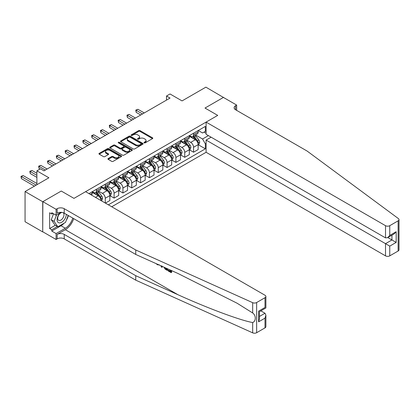 <?xml version="1.0" encoding="UTF-8"?>
<svg xmlns="http://www.w3.org/2000/svg" width="420" height="420" viewBox="0 0 420 420"><rect width="100%" height="100%" fill="white"/><g stroke="black" fill="none" stroke-linecap="round" stroke-linejoin="round"><path stroke-width="0.63" d="M144.175 142.868A0.688 0.394 0 0 0 145.142 142.868L152.513 138.616A0.982 0.567 0 0 0 152.796 138.212A0.982 0.567 0 0 0 152.513 137.812L140.028 130.609A0.982 0.567 0 0 0 138.642 130.609L131.276 134.862A0.688 0.394 0 0 0 131.077 135.14A0.688 0.394 0 0 0 131.276 135.424A0.688 0.394 0 0 0 132.248 135.424L133.203 134.873A3.14 1.811 0 0 1 137.639 134.873L138.679 135.471A3.14 1.811 0 0 1 139.597 136.752A3.14 1.811 0 0 1 138.679 138.033L137.723 138.584A0.688 0.394 0 0 0 137.524 138.863A0.688 0.394 0 0 0 137.723 139.146A0.688 0.394 0 0 0 138.695 139.146L139.65 138.595A3.14 1.811 0 0 1 144.086 138.595L145.126 139.193A3.14 1.811 0 0 1 146.044 140.474A3.14 1.811 0 0 1 145.126 141.755L144.175 142.306A0.688 0.394 0 0 0 143.971 142.585A0.688 0.394 0 0 0 144.175 142.868L144.175 142.306M108.208 158.55A0.982 0.567 0 0 0 107.919 158.949A0.982 0.567 0 0 0 108.208 159.348L111.71 161.369A0.982 0.567 0 0 0 113.096 161.369L121.275 156.65A0.982 0.567 0 0 0 121.564 156.245A0.982 0.567 0 0 0 121.275 155.846L108.796 148.643A0.982 0.567 0 0 0 107.41 148.643L99.225 153.363A0.982 0.567 0 0 0 98.942 153.767A0.982 0.567 0 0 0 99.225 154.166L103.457 156.608A0.982 0.567 0 0 0 104.843 156.608L108.344 154.586A0.982 0.567 0 0 0 108.633 154.187A0.982 0.567 0 0 0 108.344 153.783L106.249 152.576A2.625 1.512 0 0 1 105.478 151.505A2.625 1.512 0 0 1 107.1 150.103A2.625 1.512 0 0 1 109.956 150.434L118.172 155.174A2.625 1.512 0 0 1 118.939 156.245A2.625 1.512 0 0 1 117.322 157.647A2.625 1.512 0 0 1 114.466 157.316L113.096 156.529A0.982 0.567 0 0 0 111.71 156.529L108.208 158.55L108.208 159.348M223.55 97.508L205.889 87.15L182.049 100.91L170.042 93.98L166.509 96.017L170.042 98.059L43.958 170.851L40.425 168.814L36.892 170.851L36.892 184.716M42.719 201.742L42.719 231.924L42.861 201.663L61.262 191.037L42.719 201.742L25.064 191.546L48.899 177.786L36.892 170.851M223.55 97.346L205.007 108.05L217.723 115.39L73.978 198.377L61.262 191.037L73.978 198.377L85.596 191.672L265.01 295.255A2.998 1.732 0 0 1 265.886 296.478A2.998 1.732 0 0 1 265.01 297.701L256.641 302.531L256.641 332.714A2.998 1.732 180 0 1 252.677 332.85L135.749 280.166L64.229 238.875A4.993 2.882 0 0 0 57.167 238.875L56.107 239.484L42.861 231.84M133.271 148.922A0.982 0.567 0 0 0 134.657 148.922L142.837 144.197A0.982 0.567 0 0 0 143.126 143.797A0.982 0.567 0 0 0 142.837 143.399L130.358 136.19A0.982 0.567 0 0 0 128.971 136.19L120.792 140.915A0.982 0.567 0 0 0 120.503 141.314A0.982 0.567 0 0 0 120.792 141.719L133.271 148.922M118.671 143.015A0.688 0.394 0 0 1 119.369 143.115L119.369 142.296L132.059 149.62A0.982 0.567 0 0 1 132.342 150.024A0.982 0.567 0 0 1 132.059 150.423L123.874 155.148A0.982 0.567 0 0 1 122.488 155.148L110.008 147.94L113.51 145.934L113.51 145.121L110.008 147.142A0.982 0.567 0 0 0 109.72 147.541A0.982 0.567 0 0 0 110.008 147.94L110.008 147.142M113.51 145.934A0.982 0.567 0 0 1 114.896 145.934L114.896 145.121A0.982 0.567 0 0 0 113.51 145.121M114.896 145.121L119.957 148.04A0.982 0.567 0 0 0 121.343 148.04L123.669 146.701A0.982 0.567 0 0 0 123.953 146.302A0.982 0.567 0 0 0 123.669 145.898L118.398 142.858A0.688 0.394 0 0 1 118.198 142.579A0.688 0.394 0 0 1 118.618 142.212A0.688 0.394 0 0 1 119.369 142.296M42.719 231.924L25.064 221.728L25.064 191.546M111.731 206.761L206.099 152.276L385.513 255.859L385.513 243.668L391.944 239.957L391.944 235.179M198.261 130.499L202.535 132.967L205.359 131.334L205.359 126.399L88.951 193.609M205.359 131.334L206.099 130.909M206.099 143.467L205.359 143.897L202.535 139.004L195.51 134.946M198.261 144.732L205.359 148.832L205.359 143.897M205.359 148.832L108.376 204.823M166.509 96.017L166.509 100.097M204.015 132.111L206.099 133.313M202.535 139.004L208.399 135.618M101.026 200.582A3.995 2.305 -120 0 0 98.207 195.809L92.201 192.344M105.268 203.028L105.268 198.256A3.995 2.305 -120 0 0 102.443 193.363L98.385 191.021M105.41 203.112L109.862 200.54L109.862 195.605A3.995 2.305 -120 0 0 107.032 190.712L101.031 187.247M109.967 195.709L114.098 198.093L114.098 193.158A3.995 2.305 -120 0 0 111.274 188.265L107.216 185.923M114.098 198.093L118.687 195.442L118.687 190.507A3.995 2.305 -120 0 0 115.862 185.614L109.862 182.149M118.797 190.612L122.929 192.995L122.929 188.06A3.995 2.305 -120 0 0 120.104 183.167L116.046 180.826M122.929 192.995L127.517 190.344L127.517 185.409A3.995 2.305 -120 0 0 124.693 180.516L118.687 177.051M127.622 185.514L131.759 187.898L131.759 182.963A3.995 2.305 -120 0 0 128.93 178.07L124.877 175.728M131.759 187.898L136.348 185.246L136.348 180.311A3.995 2.305 -120 0 0 133.523 175.418L127.517 171.953M136.453 180.416L140.584 182.8L140.584 177.865A3.995 2.305 -120 0 0 137.76 172.972L133.702 170.63M140.584 182.8L145.178 180.149L145.178 175.214A3.995 2.305 -120 0 0 142.354 170.321L136.348 166.856M145.283 175.319L149.415 177.702L149.415 172.767A3.995 2.305 -120 0 0 146.591 167.874L142.532 165.532M149.415 177.702L154.009 175.051L154.009 170.116A3.995 2.305 -120 0 0 151.179 165.223L145.178 161.758M154.114 170.221L158.246 172.604L158.246 167.669A3.995 2.305 -120 0 0 155.421 162.776L151.363 160.435M158.246 172.604L162.834 169.953L162.834 165.018A3.995 2.305 -120 0 0 160.01 160.125L154.009 156.66M162.944 165.123L167.076 167.507L167.076 162.572A3.995 2.305 -120 0 0 164.252 157.678L160.193 155.337M167.076 167.507L171.665 164.855L171.665 159.92A3.995 2.305 -120 0 0 168.84 155.027L162.834 151.562M171.77 160.025L175.907 162.409L175.907 157.474A3.995 2.305 -120 0 0 173.077 152.581L169.024 150.239M175.907 162.409L180.495 159.758L180.495 154.822A3.995 2.305 -120 0 0 177.671 149.929L171.665 146.465M180.6 154.928L184.732 157.311L184.732 152.376A3.995 2.305 -120 0 0 181.907 147.483L177.849 145.142M184.732 157.311L189.326 154.66L189.326 149.725A3.995 2.305 -120 0 0 186.501 144.832L180.495 141.367M189.43 149.83L193.562 152.213L193.562 147.278A3.995 2.305 -120 0 0 190.738 142.385L186.679 140.044M193.562 152.213L198.156 149.562L198.156 144.627A3.995 2.305 -120 0 0 195.326 139.734L189.326 136.269M189.43 135.597L190.738 136.353A3.995 2.305 -120 0 0 192.733 136.547A3.995 2.305 -120 0 0 193.562 134.72L193.562 133.208M180.6 140.695L181.907 141.451A3.995 2.305 -120 0 0 183.908 141.645A3.995 2.305 -120 0 0 184.732 139.818L184.732 138.306M171.77 145.792L173.077 146.548A3.995 2.305 -120 0 0 175.077 146.743A3.995 2.305 -120 0 0 175.907 144.916L175.907 143.404M162.944 150.89L164.252 151.646A3.995 2.305 -120 0 0 166.247 151.841A3.995 2.305 -120 0 0 167.076 150.014L167.076 148.502M154.114 155.988L155.421 156.744A3.995 2.305 -120 0 0 157.416 156.938A3.995 2.305 -120 0 0 158.246 155.111L158.246 153.599M145.283 161.086L146.591 161.837A3.995 2.305 -120 0 0 148.585 162.036A3.995 2.305 -120 0 0 149.415 160.209L149.415 158.697M136.453 166.184L137.76 166.934A3.995 2.305 -120 0 0 139.76 167.134A3.995 2.305 -120 0 0 140.584 165.307L140.584 163.795M127.622 171.281L128.93 172.032A3.995 2.305 -120 0 0 130.93 172.232A3.995 2.305 -120 0 0 131.759 170.405L131.759 168.893M118.797 176.379L120.104 177.13A3.995 2.305 -120 0 0 122.099 177.329A3.995 2.305 -120 0 0 122.929 175.502L122.929 173.99M109.967 181.477L111.274 182.228A3.995 2.305 -120 0 0 113.269 182.427A3.995 2.305 -120 0 0 114.098 180.6L114.098 179.088M101.136 186.575L102.443 187.325A3.995 2.305 -120 0 0 104.438 187.525A3.995 2.305 -120 0 0 105.268 185.698L105.268 184.186M92.305 191.672L93.613 192.423A3.995 2.305 -120 0 0 95.613 192.623A3.995 2.305 -120 0 0 96.437 190.796L96.437 189.284M192.733 136.547L197.327 133.896A3.995 2.305 -120 0 0 198.156 132.069L198.156 130.562M183.908 141.645L188.496 138.994A3.995 2.305 -120 0 0 189.326 137.167L189.326 135.66M175.077 146.743L179.666 144.091A3.995 2.305 -120 0 0 180.495 142.265L180.495 140.758M166.247 151.841L170.84 149.189A3.995 2.305 -120 0 0 171.665 147.362L171.665 145.85M157.416 156.938L162.01 154.287A3.995 2.305 -120 0 0 162.834 152.46L162.834 150.948M148.585 162.036L153.179 159.385A3.995 2.305 -120 0 0 154.009 157.558L154.009 156.046M139.76 167.134L144.349 164.483A3.995 2.305 -120 0 0 145.178 162.655L145.178 161.144M130.93 172.232L135.518 169.58A3.995 2.305 -120 0 0 136.348 167.753L136.348 166.241M122.099 177.329L126.693 174.678A3.995 2.305 -120 0 0 127.517 172.851L127.517 171.339M113.269 182.427L117.863 179.776A3.995 2.305 -120 0 0 118.687 177.949L118.687 176.437M104.438 187.525L109.032 184.874A3.995 2.305 -120 0 0 109.862 183.047L109.862 181.534M95.613 192.623L100.202 189.971A3.995 2.305 -120 0 0 101.031 188.144L101.031 186.632M91.429 195.037A3.995 2.305 -120 0 0 92.201 193.242L92.201 191.73M144.448 142.963L145.126 142.574A3.14 1.811 0 0 0 146.044 141.293L146.044 140.474M139.597 136.752L139.597 137.566A3.14 1.811 0 0 1 138.679 138.847L138.002 139.241M152.497 138.621L140.028 131.423A0.982 0.567 0 0 0 138.642 131.423L131.549 135.518M142.826 144.207L130.358 137.009A0.982 0.567 0 0 0 128.971 137.009L120.803 141.724L120.792 140.915M141.104 144.076A0.688 0.394 0 0 0 141.304 143.797A0.688 0.394 0 0 0 141.104 143.519L130.153 137.193A0.688 0.394 0 0 0 129.181 137.193L128.173 137.776A3.14 1.811 0 0 0 127.255 139.057A3.14 1.811 0 0 0 128.173 140.338L135.66 144.659A3.14 1.811 0 0 0 140.102 144.659L141.104 144.076L141.104 144.895A0.688 0.394 0 0 0 141.304 144.611L141.304 143.797M127.255 139.057L127.255 139.871A3.14 1.811 0 0 0 128.173 141.152L128.173 140.338M141.104 144.895L140.102 145.472A3.14 1.811 0 0 1 135.66 145.472L128.173 141.152M114.896 145.934L119.957 148.859A0.982 0.567 0 0 0 121.343 148.859L123.669 147.515A0.982 0.567 0 0 0 123.953 147.116L123.953 146.302M119.369 143.115L132.043 150.428M125.213 151.074A2.625 1.512 0 0 0 128.069 151.4A2.625 1.512 0 0 0 129.686 150.003A2.625 1.512 0 0 0 128.919 148.932L126.026 147.263A0.982 0.567 0 0 0 124.64 147.263L122.314 148.601A0.982 0.567 0 0 0 122.031 149A0.982 0.567 0 0 0 122.314 149.404L125.213 151.074L125.213 151.888A2.625 1.512 0 0 0 128.069 152.219A2.625 1.512 0 0 0 129.686 150.817L129.686 150.003M122.031 149L122.031 149.819A0.982 0.567 0 0 0 122.314 150.218L122.314 149.404M125.213 151.888L122.314 150.218M118.939 156.245L118.939 157.064A2.625 1.512 0 0 1 117.322 158.461A2.625 1.512 0 0 1 114.466 158.135L113.096 157.343A0.982 0.567 0 0 0 111.71 157.343L108.218 159.359M105.478 151.505L105.478 152.318A2.625 1.512 0 0 0 106.249 153.389L106.249 152.576M108.344 153.783L108.344 154.586L106.249 153.389M121.275 155.846L121.275 156.65L108.796 149.457A0.982 0.567 0 0 0 107.41 149.457L99.241 154.172M198.156 144.795L199.001 144.302L199.71 142.265A2.646 1.528 -120 0 0 198.865 140.012L195.977 136.159A7.644 4.41 -120 0 0 195.143 135.161M192.271 137.97A7.644 4.41 -120 0 0 190.706 136.332M197.915 143.173L198.277 142.375A2.646 1.528 -120 0 0 197.521 140.784L194.633 136.93A7.644 4.41 -120 0 0 193.798 135.933M193.09 136.343A6.342 3.665 60 0 1 194.129 137.529L196.576 140.789M144.26 112.943L137.939 109.295L136.169 110.313L136.169 112.35L140.726 114.98M192.953 136.421A7.644 4.41 60 0 1 193.788 137.424L195.704 139.981M136.169 112.35L135.781 110.087L142.496 113.962M135.781 110.087L137.939 109.295M399 219.629L399 249.805A2.998 1.732 180 0 1 398.123 251.029L398.123 220.852A2.998 1.732 0 0 0 399 219.629A2.998 1.732 0 0 0 398.365 218.563L307.109 151.053L235.589 109.762A4.993 2.882 180 0 1 234.129 107.725A4.993 2.882 180 0 1 235.589 105.683L236.649 105.073L223.409 97.424L205.007 108.05L217.723 115.39L206.099 122.099L206.099 134.29L385.513 237.878L385.513 225.682A2.998 1.732 0 0 0 389.755 225.682L398.123 220.852M211.118 137.188L206.099 140.081L389.755 246.115L389.755 255.859L398.123 251.029M206.099 140.081L206.099 152.276M236.649 105.073L236.649 110.371M206.099 122.099L385.513 225.682M389.755 255.859A2.998 1.732 180 0 1 385.513 255.859M387.807 237.568L396.181 242.403L389.755 246.115M389.755 225.682L389.755 235.431L387.634 237.668L385.513 237.878M389.755 235.431L396.181 231.719L394.06 233.956L387.634 237.668M170.594 271.283L168.625 270.144L168.205 270.385L170.594 271.766L170.594 270.26L169.748 269.771M171.192 270.422L171.192 272.675L171.507 272.496A13.01 7.513 120 0 0 171.733 270.669M167.281 268.658L167.281 270.417L167.596 270.233A13.01 7.513 120 0 0 167.785 268.889M135.749 280.166L135.749 275.699L64.229 234.407A4.993 2.882 0 0 0 57.167 234.407L65.326 229.698A13.01 7.513 120 0 0 73.7 218.631M135.749 275.699L177.886 294.688C207.512 308.165 240.219 320.35 252.677 322.555C256.142 321.211 256.142 315.436 252.677 312.974L237.143 303.25L177.886 273.441L135.749 254.452L64.229 213.161A4.993 2.882 0 0 0 57.167 213.161L57.167 208.698L56.107 209.307L42.861 201.663M162.33 266.427L161.941 267.335L162.603 266.553M135.749 254.452L135.749 249.989L64.229 208.698A4.993 2.882 0 0 0 57.167 208.698M265.01 327.878L265.01 318.134L265.886 315.179L265.886 326.655A2.998 1.732 180 0 1 265.01 327.878L256.641 332.714M252.677 312.974L252.677 302.673L135.749 249.989M64.092 223.209A11.24 6.489 -60 0 1 60.979 225.745L51.76 231.063L51.76 229.761L57.377 226.517M52.894 213.365L51.76 214.016L49.644 212.793L49.644 228.538L51.76 229.761M51.76 214.016L51.76 212.714L56.107 215.224L56.107 209.307M56.107 239.484L56.107 233.572L65.326 228.249A11.24 6.489 120 0 0 72.744 218.08M51.76 231.063L56.107 233.572M260.873 310.853L265.01 313.241L265.886 315.179M61.121 212.326L56.107 215.224M252.677 302.673A2.998 1.732 0 0 0 256.641 302.531M68.397 215.57A11.24 6.489 -60 0 1 66.323 220.269M49.644 228.538L55.262 225.293M265.01 318.134L258.584 321.846L259.46 318.89L259.46 311.666L265.886 307.955L265.886 296.478M258.584 321.846L258.584 311.157C259.728 311.819 259.728 311.819 258.584 311.157L265.01 307.451C266.154 308.107 266.154 308.107 265.01 307.451L265.01 297.701M157.379 264.201L157.81 264.395M158.881 264.873L157.395 264.773L156.292 263.708M161.941 267.335L161.264 266.947L160.939 265.802M161.459 266.038L161.6 266.574L161.889 265.839M167.281 270.417L165.081 269.078L163.942 267.157M164.535 267.425L165.123 268.506L166.682 269.509L166.682 268.391M165.123 268.506L165.559 268.254L166.241 268.769L165.821 269.01M166.682 269.026L166.241 268.769M171.192 272.675L168.205 270.953L168.205 270.385M189.326 149.893L190.171 149.399L190.88 147.362A2.646 1.528 -120 0 0 190.034 145.11L187.147 141.257A7.644 4.41 -120 0 0 186.312 140.254M183.446 143.068A7.644 4.41 -120 0 0 181.881 141.43M189.084 148.271L189.452 147.472A2.646 1.528 -120 0 0 188.69 145.882L185.808 142.028A7.644 4.41 -120 0 0 184.973 141.031M184.259 141.44A6.342 3.665 60 0 1 185.304 142.627L187.745 145.887M135.429 118.041L129.108 114.392L127.344 115.411L127.344 117.448L131.896 120.078M184.123 141.519A7.644 4.41 60 0 1 184.958 142.522L186.879 145.078M127.344 117.448L126.956 115.185L133.665 119.059M126.956 115.185L129.108 114.392M180.495 154.991L181.346 154.497L182.049 152.46A2.646 1.528 -120 0 0 181.204 150.208L178.316 146.354A7.644 4.41 -120 0 0 177.487 145.352M174.615 148.166A7.644 4.41 -120 0 0 173.05 146.528M180.254 153.368L180.621 152.57A2.646 1.528 -120 0 0 179.86 150.98L176.978 147.126A7.644 4.41 -120 0 0 176.143 146.129M175.429 146.538A6.342 3.665 60 0 1 176.474 147.725L178.915 150.985M126.599 123.139L120.278 119.49L118.514 120.508L118.514 122.546L123.07 125.176M175.292 146.617A7.644 4.41 60 0 1 176.127 147.614L178.048 150.176M118.514 122.546L118.125 120.283L124.835 124.157M118.125 120.283L120.278 119.49M171.665 160.088L172.515 159.595L173.219 157.558A2.646 1.528 -120 0 0 172.373 155.305L169.491 151.452A7.644 4.41 -120 0 0 168.656 150.449M165.784 153.263A7.644 4.41 -120 0 0 164.22 151.625M171.423 158.466L171.791 157.668A2.646 1.528 -120 0 0 171.034 156.077L168.147 152.224A7.644 4.41 -120 0 0 167.312 151.226M166.603 151.636A6.342 3.665 60 0 1 167.643 152.822L170.084 156.083M117.768 128.237L111.447 124.588L109.683 125.606L109.683 127.643L114.24 130.273M166.467 151.715A7.644 4.41 60 0 1 167.297 152.712L169.218 155.274M109.683 127.643L109.295 125.38L116.004 129.255M109.295 125.38L111.447 124.588M162.834 165.181L163.684 164.692L164.388 162.655A2.646 1.528 -120 0 0 163.543 160.398L160.66 156.55A7.644 4.41 -120 0 0 159.826 155.547M156.954 158.361A7.644 4.41 -120 0 0 155.39 156.723M162.598 163.564L162.96 162.766A2.646 1.528 -120 0 0 162.204 161.175L159.316 157.322A7.644 4.41 -120 0 0 158.482 156.324M157.773 156.734A6.342 3.665 60 0 1 158.812 157.92L161.254 161.18M108.943 133.334L102.622 129.686L100.853 130.704L100.853 132.741L105.41 135.371M157.637 156.812A7.644 4.41 60 0 1 158.471 157.81L160.388 160.372M100.853 132.741L100.464 130.478L107.174 134.353M100.464 130.478L102.622 129.686M60.102 212.914A6.494 3.748 120 0 0 57.11 219.161A6.494 3.748 120 0 0 59.388 222.894A6.494 3.748 120 0 0 66.276 214.347M62.129 212.436A4.447 2.567 120 0 0 58.259 215.933A4.447 2.567 120 0 0 58.627 220.343A4.447 2.567 120 0 0 59.278 220.542A4.447 2.567 120 0 0 63.31 217.329A4.447 2.567 120 0 0 63.147 212.688M68.198 215.45L65.499 222.401L57.871 226.805L55.046 225.172L51.235 219.749L53.56 213.754M57.871 226.805L54.059 221.377L56.548 214.966M51.235 219.749L54.059 221.377M154.009 170.279L154.854 169.79L155.563 167.753A2.646 1.528 -120 0 0 154.718 165.496L151.83 161.648A7.644 4.41 -120 0 0 150.995 160.645M148.124 163.459A7.644 4.41 -120 0 0 146.559 161.821M153.767 168.661L154.13 167.864A2.646 1.528 -120 0 0 153.374 166.273L150.486 162.419A7.644 4.41 -120 0 0 149.651 161.422M148.942 161.831A6.342 3.665 60 0 1 149.982 163.018L152.428 166.278M100.112 138.432L93.791 134.783L92.022 135.802L92.022 137.839L96.579 140.469M148.806 161.91A7.644 4.41 60 0 1 149.641 162.907L151.557 165.47M92.022 137.839L91.633 135.576L98.348 139.451M91.633 135.576L93.791 134.783M145.178 175.376L146.024 174.888L146.732 172.851A2.646 1.528 -120 0 0 145.887 170.594L143 166.745A7.644 4.41 -120 0 0 142.165 165.743M139.298 168.556A7.644 4.41 -120 0 0 137.734 166.918M144.937 173.759L145.304 172.961A2.646 1.528 -120 0 0 144.543 171.371L141.661 167.517A7.644 4.41 -120 0 0 140.826 166.52M140.112 166.929A6.342 3.665 60 0 1 141.157 168.116L143.598 171.376M91.282 143.53L84.961 139.881L83.197 140.9L83.197 142.936L87.748 145.567M139.976 167.008A7.644 4.41 60 0 1 140.81 168.005L142.732 170.567M83.197 142.936L82.808 140.674L89.518 144.548M82.808 140.674L84.961 139.881M136.348 180.474L137.193 179.986L137.902 177.949A2.646 1.528 -120 0 0 137.056 175.691L134.169 171.843A7.644 4.41 -120 0 0 133.339 170.84M130.468 173.654A7.644 4.41 -120 0 0 128.903 172.016M136.106 178.857L136.474 178.059A2.646 1.528 -120 0 0 135.713 176.468L132.83 172.615A7.644 4.41 -120 0 0 131.995 171.617M131.281 172.027A6.342 3.665 60 0 1 132.326 173.213L134.768 176.474M82.451 148.628L76.13 144.979L74.366 145.997L74.366 148.034L78.923 150.665M131.145 172.106A7.644 4.41 60 0 1 131.98 173.103L133.901 175.665M74.366 148.034L73.978 145.772L80.687 149.646M73.978 145.772L76.13 144.979M127.517 185.572L128.368 185.084L129.071 183.047A2.646 1.528 -120 0 0 128.226 180.789L125.344 176.941A7.644 4.41 -120 0 0 124.509 175.938M121.637 178.752A7.644 4.41 -120 0 0 120.073 177.114M127.276 183.955L127.643 183.157A2.646 1.528 -120 0 0 126.887 181.566L124 177.713A7.644 4.41 -120 0 0 123.165 176.715M122.456 177.125A6.342 3.665 60 0 1 123.496 178.311L125.937 181.571M73.621 153.725L67.3 150.077L65.536 151.095L65.536 153.132L70.093 155.762M122.32 177.203A7.644 4.41 60 0 1 123.149 178.201L125.071 180.763M65.536 153.132L65.147 150.869L71.857 154.744M65.147 150.869L67.3 150.077M118.687 190.669L119.537 190.181L120.241 188.144A2.646 1.528 -120 0 0 119.395 185.887L116.513 182.038A7.644 4.41 -120 0 0 115.678 181.036M112.807 183.85A7.644 4.41 -120 0 0 111.242 182.212M118.451 189.053L118.813 188.255A2.646 1.528 -120 0 0 118.057 186.664L115.169 182.81A7.644 4.41 -120 0 0 114.335 181.813M113.626 182.222A6.342 3.665 60 0 1 114.665 183.409L117.107 186.669M64.796 158.823L58.474 155.169L56.705 156.193L56.705 158.23L61.262 160.86M113.489 182.301A7.644 4.41 60 0 1 114.324 183.298L116.24 185.861M56.705 158.23L56.317 155.967L63.026 159.841M56.317 155.967L58.474 155.169M109.862 195.767L110.707 195.279L111.416 193.242A2.646 1.528 -120 0 0 110.57 190.984L107.683 187.136A7.644 4.41 -120 0 0 106.848 186.134M103.976 188.947A7.644 4.41 -120 0 0 102.412 187.309M109.62 194.15L109.982 193.352A2.646 1.528 -120 0 0 109.226 191.762L106.339 187.908A7.644 4.41 -120 0 0 105.504 186.91M104.795 187.32A6.342 3.665 60 0 1 105.835 188.507L108.281 191.767M55.965 163.921L49.644 160.267L47.875 161.291L47.875 163.328L52.432 165.958M104.659 187.399A7.644 4.41 60 0 1 105.493 188.396L107.41 190.958M47.875 163.328L47.486 161.065L54.201 164.939M47.486 161.065L49.644 160.267M101.278 200.723L101.876 200.377L102.585 198.34A2.646 1.528 -120 0 0 101.74 196.082L98.852 192.229A7.644 4.41 -120 0 0 98.017 191.231M95.151 194.045A7.644 4.41 -120 0 0 93.587 192.407M100.79 199.248L101.157 198.45A2.646 1.528 -120 0 0 100.396 196.859L97.508 193.006A7.644 4.41 -120 0 0 96.679 192.008M95.965 192.418A6.342 3.665 60 0 1 97.01 193.604L99.451 196.865M47.135 169.019L40.813 165.365L39.05 166.388L39.05 168.425L40.073 169.019M95.828 192.497A7.644 4.41 60 0 1 96.663 193.494L98.585 196.056M39.05 168.425L38.661 166.162L45.37 170.037M38.661 166.162L40.813 165.365M36.892 173.297L31.983 170.462L30.219 171.486L30.219 173.523L36.892 177.377M30.219 173.523L29.831 171.26L36.892 175.34M29.831 171.26L31.983 170.462M36.892 183.493L23.153 175.56L21.389 176.584L21.389 178.621L34.419 186.144M21.389 178.621L21 176.358L36.188 185.126M21 176.358L23.153 175.56M95.487 197.379L98.207 195.809M102.443 193.363L107.032 190.712M111.274 188.265L115.862 185.614M120.104 183.167L124.693 180.516M128.93 178.07L133.523 175.418M137.76 172.972L142.354 170.321M146.591 167.874L151.179 165.223M155.421 162.776L160.01 160.125M164.252 157.678L168.84 155.027M173.077 152.581L177.671 149.929M181.907 147.483L186.501 144.832M190.738 142.385L195.326 139.734M193.562 134.72L198.156 132.069M193.562 147.278L198.156 144.627M184.732 152.376L189.326 149.725M184.732 139.818L189.326 137.167M175.907 157.474L180.495 154.822M175.907 144.916L180.495 142.265M167.076 162.572L171.665 159.92M167.076 150.014L171.665 147.362M158.246 167.669L162.834 165.018M158.246 155.111L162.834 152.46M149.415 172.767L154.009 170.116M149.415 160.209L154.009 157.558M140.584 177.865L145.178 175.214M140.584 165.307L145.178 162.655M131.759 182.963L136.348 180.311M131.759 170.405L136.348 167.753M122.929 188.06L127.517 185.409M122.929 175.502L127.517 172.851M114.098 193.158L118.687 190.507M114.098 180.6L118.687 177.949M105.268 198.256L109.862 195.605M105.268 185.698L109.862 183.047M96.437 190.796L101.031 188.144M90.258 194.36L92.201 193.242M145.126 142.574L145.126 141.755M137.723 139.146L137.723 138.584M138.679 138.847L138.679 138.033M131.276 135.424L131.276 134.862M138.642 131.423L138.642 130.609M140.028 131.423L140.028 130.609M152.513 138.616L152.513 137.812M128.971 137.009L128.971 136.19M130.358 137.009L130.358 136.19M142.837 144.197L142.837 143.399M135.66 145.472L135.66 144.659M140.102 145.472L140.102 144.659M119.957 148.859L119.957 148.04M121.343 148.859L121.343 148.04M123.669 147.515L123.669 146.701M132.059 150.423L132.059 149.62M111.71 157.343L111.71 156.529M113.096 157.343L113.096 156.529M114.466 158.135L114.466 157.316M99.225 154.166L99.225 153.363M107.41 149.457L107.41 148.643M108.796 149.457L108.796 148.643M197.957 143.315L199.689 142.317M194.633 136.93L195.977 136.159M192.554 138.133L193.788 137.424M197.521 140.784L198.865 140.012M197.311 141.818L198.277 142.375M396.181 231.719L396.181 242.403M235.589 109.762L235.589 105.683M177.886 294.688L65.326 229.698M64.229 213.161L64.229 208.698M64.229 234.407L64.229 238.875M252.677 332.85L252.677 322.555M57.167 234.407L57.167 238.875M60.979 225.745L65.326 228.249M259.46 316.444L265.01 313.241M189.126 148.412L190.859 147.415M185.808 142.028L187.147 141.257M183.724 143.231L184.958 142.522M188.69 145.882L190.034 145.11M188.48 146.916L189.452 147.472M180.296 153.51L182.033 152.513M176.978 147.126L178.316 146.354M174.893 148.328L176.127 147.614M179.86 150.98L181.204 150.208M179.655 152.014L180.621 152.57M171.47 158.608L173.203 157.61M168.147 152.224L169.491 151.452M166.063 153.426L167.297 152.712M171.034 156.077L172.373 155.305M170.825 157.112L171.791 157.668M162.64 163.706L164.372 162.708M159.316 157.322L160.66 156.55M157.238 158.524L158.471 157.81M162.204 161.175L163.543 160.398M161.994 162.209L162.96 162.766M153.809 168.803L155.542 167.806M150.486 162.419L151.83 161.648M148.407 163.622L149.641 162.907M153.374 166.273L154.718 165.496M153.163 167.307L154.13 167.864M144.979 173.901L146.711 172.904M141.661 167.517L143 166.745M139.577 168.719L140.81 168.005M144.543 171.371L145.887 170.594M144.333 172.405L145.304 172.961M136.148 178.999L137.886 178.001M132.83 172.615L134.169 171.843M130.746 173.817L131.98 173.103M135.713 176.468L137.056 175.691M135.503 177.503L136.474 178.059M127.323 184.097L129.055 183.099M124 177.713L125.344 176.941M121.916 178.915L123.149 178.201M126.887 181.566L128.226 180.789M126.677 182.6L127.643 183.157M118.492 189.194L120.225 188.191M115.169 182.81L116.513 182.038M113.09 184.013L114.324 183.298M118.057 186.664L119.395 185.887M117.847 187.698L118.813 188.255M109.662 194.292L111.395 193.289M106.339 187.908L107.683 187.136M104.26 189.11L105.493 188.396M109.226 191.762L110.57 190.984M109.016 192.796L109.982 193.352M100.832 199.39L102.564 198.387M97.508 193.006L98.852 192.229M95.429 194.208L96.663 193.494M100.396 196.859L101.74 196.082M100.186 197.894L101.157 198.45M159.191 264.71L158.771 264.952"/></g></svg>
